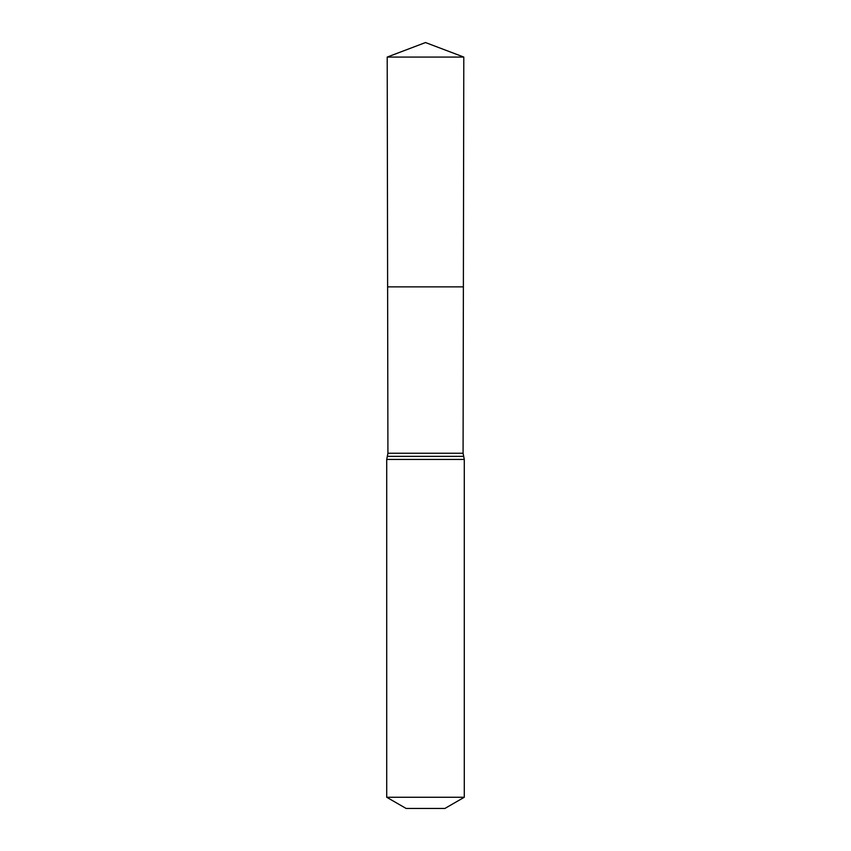 <?xml version="1.0" encoding="UTF-8"?>
<svg xmlns="http://www.w3.org/2000/svg" width="851" height="851" viewBox="0 0 851 851"><rect width="100%" height="100%" fill="white"/><g stroke="black" fill="none" stroke-linecap="round" stroke-linejoin="round"><path stroke-width="1.28" d="M463.082 453.253L463.38 286.861L387.62 286.861L387.205 57.07L463.795 57.07L463.38 286.861L387.62 286.861L387.918 453.253L463.082 453.253L464.284 459.434L464.284 797.259L444.892 808.45L406.108 808.45L386.716 797.259L464.284 797.259M425.5 286.861L463.38 286.861L463.795 57.07L425.5 42.55L387.205 57.07M386.716 797.259L386.716 459.434L464.284 459.434M386.716 459.434L387.322 456.349L463.678 456.349M387.322 456.349L387.918 453.253M425.5 42.55L463.795 57.07"/></g></svg>
